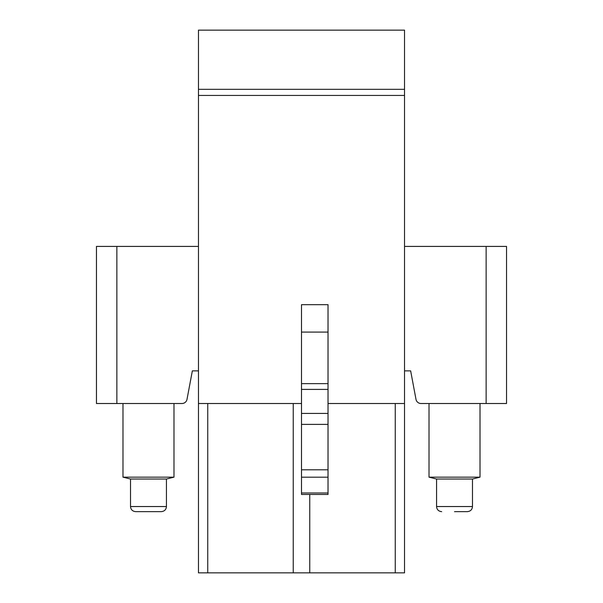 <?xml version="1.0" encoding="UTF-8"?>
<svg xmlns="http://www.w3.org/2000/svg" width="603" height="603" viewBox="0 0 603 603"><rect width="100%" height="100%" fill="white"/><g stroke="black" fill="none" stroke-linecap="round" stroke-linejoin="round"><path stroke-width="0.9" d="M198.47 89.319L404.53 89.319L404.53 30.15L198.47 30.15L198.47 403.513L301.5 403.513M328.024 403.513L404.53 403.513L404.53 572.85L198.47 572.85L198.47 403.513M198.47 370.868L192.349 370.868L187.005 399.352A5.103 5.103 0 0 1 181.993 403.513L96.457 403.513L96.457 246.416L198.47 246.416M404.53 370.868L410.651 370.868L415.995 399.352A5.103 5.103 0 0 0 421.007 403.513L506.543 403.513L506.543 246.416L486.139 246.416L486.139 403.513M404.53 246.416L486.139 246.416M404.53 89.319L404.53 403.513M309.761 572.85L309.761 494.46M395.251 572.85L395.251 403.513M293.239 572.85L293.239 403.513M207.749 572.85L207.749 403.513M198.47 95.44L404.53 95.44M328.024 492.983L328.024 494.46L301.5 494.46L301.5 304.681L328.024 304.681L328.024 492.983L301.5 492.983M173.988 403.513L173.988 477.161L122.982 477.161L122.982 403.513M122.982 477.161L130.527 479.023L166.436 479.023L173.988 477.161M161.34 511.645L135.63 511.645C132.502 511.314 130.806 509.61 130.527 506.543L166.436 506.543C166.164 509.61 164.461 511.314 161.34 511.645M454.519 511.645L467.37 511.645C470.498 511.314 472.194 509.61 472.473 506.543L436.564 506.543L436.564 479.023L429.012 477.161L480.018 477.161L480.018 403.513M472.473 506.543L472.473 479.023L436.564 479.023M116.861 403.513L116.861 246.416M328.024 332.087L301.5 332.087M328.024 383.636L301.5 383.636M328.024 389.402L301.5 389.402M328.024 413.417L301.5 413.417M328.024 424.391L301.5 424.391M328.024 469.797L301.5 469.797M328.024 477.184L301.5 477.184M166.436 479.023L166.436 506.543M130.527 479.023L130.527 506.543M429.012 477.161L429.012 403.513M472.473 479.023L480.018 477.161M436.564 506.543C436.836 509.61 438.539 511.314 441.66 511.645"/></g></svg>
